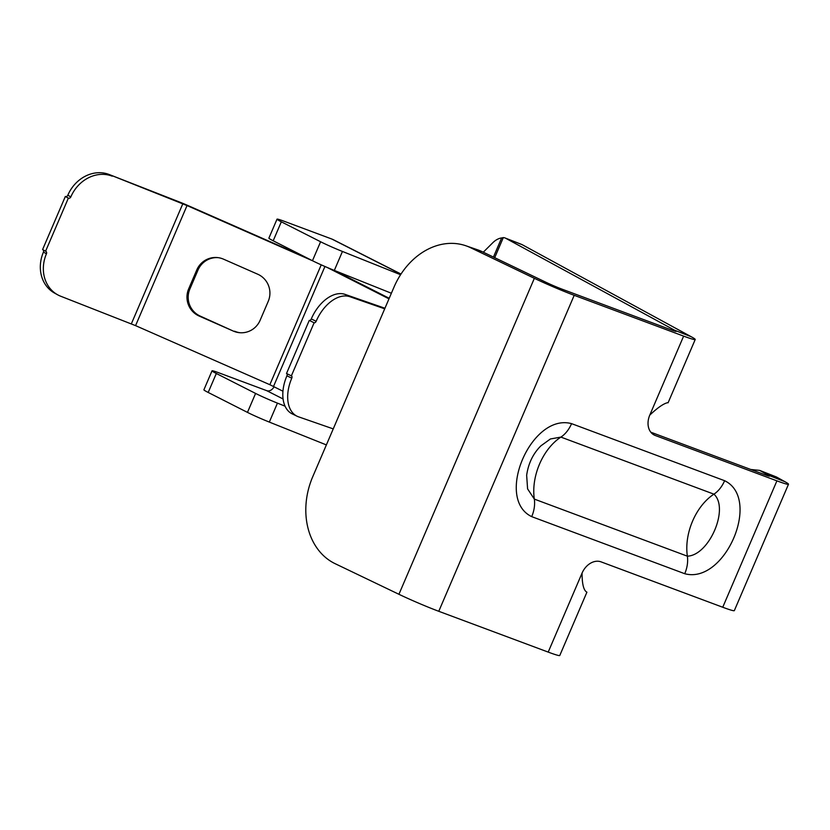 <?xml version="1.0" encoding="UTF-8"?>
<svg xmlns="http://www.w3.org/2000/svg" width="830" height="830" viewBox="0 0 830 830"><rect width="100%" height="100%" fill="white"/><g stroke="black" fill="none" stroke-linecap="round" stroke-linejoin="round"><path stroke-width="1.25" d="M750.808 469.49L759.626 470.382L768.103 475.092A13.768 0.768 23.2 0 1 769.514 476.098A13.768 0.768 23.2 0 1 764.876 474.739L650.803 432.202M482.375 251.76L470.506 247.672A68.859 54.697 -71 0 0 465.858 245.763L477.717 249.851A68.859 54.697 109 0 1 482.375 251.76L546.223 282.408A13.768 0.768 23.2 0 0 562.159 289.203L671.595 330.008A13.768 0.768 23.2 0 0 676.222 331.367A13.768 0.768 23.2 0 0 674.603 330.236L505.688 238.262A20.657 10.531 -68.7 0 0 505.065 237.971A20.657 10.531 -68.7 0 0 503.302 237.598L501.631 237.951A20.657 13.446 -69.5 0 0 492.74 242.785L483.288 252.206M465.858 245.763A68.859 54.697 -71 0 0 393.991 287.149L312.734 476.742A68.859 54.697 -71 0 0 335.081 563.653L398.929 594.29L534.354 278.32A34.435 1.919 23.2 0 0 574.204 295.314L683.63 336.119A34.435 1.919 23.2 0 0 695.218 339.501A34.435 1.919 23.2 0 0 691.162 336.7L522.246 244.715A20.657 10.531 -68.7 0 0 521.634 244.425L505.065 237.971M470.506 247.672L534.354 278.32M586.924 592.163L559.783 655.482A34.435 1.919 -156.8 0 1 548.205 652.1L438.769 611.295A34.435 1.919 -156.8 0 1 398.929 594.29M548.205 652.1L582.058 573.105A17.212 13.031 -63.1 0 1 601.076 561.869L722.743 607.249L776.911 480.85L655.244 435.48A17.212 13.031 -63.1 0 1 654.227 435.034A17.212 13.031 -63.1 0 1 649.776 415.114L683.63 336.119M571.569 423.642C531.314 412.686 494.441 498.747 531.708 516.644L684.74 573.717C725.005 584.662 761.867 498.602 724.611 480.705L571.569 423.642A24.101 15.697 -69.5 0 1 560.904 437.099A48.202 31.384 -69.5 0 0 539.562 464.012A48.202 31.384 -69.5 0 0 534.323 499.1L527.59 488.88L526.656 475.289C528.326 463.462 533.067 453.647 540.88 445.855L550.425 438.966L560.904 437.099L713.935 494.161C729.497 508.209 709.266 555.467 687.365 556.173L534.323 499.1A24.101 15.697 -69.5 0 1 531.708 516.644M776.911 480.85A34.435 1.919 23.2 0 0 788.5 484.232L734.332 610.621A34.435 1.919 -156.8 0 1 722.743 607.249M788.5 484.232A34.435 1.919 23.2 0 0 784.973 481.722L768.103 475.092L767.812 475.766M759.626 470.382L776.496 477.011L784.973 481.722M274.087 386.707A6.889 5.208 -63.1 0 1 266.731 390.671L218.975 372.857A20.657 1.152 23.2 0 0 212.024 370.834A20.657 1.152 23.2 0 0 216.319 373.49L255.588 393.43A20.657 1.152 23.2 0 0 277.448 403.131L285.053 406.171M212.024 370.834L203.9 389.789A20.657 1.152 23.2 0 0 208.195 392.455L247.465 412.386A20.657 1.152 23.2 0 0 269.325 422.086L326.377 444.911M400.579 274.72L342.448 251.459A20.657 1.152 -156.8 0 1 320.598 241.758L281.318 221.818A20.657 1.152 -156.8 0 1 277.023 219.162A20.657 1.152 -156.8 0 1 283.974 221.195L331.73 238.999A27.546 20.854 -63.1 0 1 333.37 239.714L401.014 274.056M391.376 293.249L334.324 270.414A20.657 1.152 -156.8 0 1 312.464 260.713L273.195 240.783A20.657 1.152 -156.8 0 1 268.899 238.117L277.023 219.162M582.058 573.105C582.069 584.133 583.677 590.493 586.872 592.184M668.129 402.592C664.021 403.256 657.91 407.426 649.776 415.114M389.218 298.292L334.158 270.352L389.218 298.292M388.98 298.842L327.072 267.405M282.947 391.21L269.843 384.705L135.57 325.63L60.746 296.248A34.435 29.828 118.8 0 1 57.727 294.837L54.707 293.177A34.435 29.828 118.8 0 1 43.44 252.102A2.065 1.785 -61.2 0 0 42.932 249.747M384.954 308.252L345.083 294.391A34.435 21.362 -64.3 0 0 311.281 318.938A2.065 1.287 115.7 0 1 309.258 320.411L314.124 322.756A2.065 1.287 115.7 0 0 316.147 321.283A34.435 21.362 -64.3 0 1 349.949 296.735L384.705 308.822M309.258 320.411L286.506 373.5L291.372 375.845A2.065 1.287 -64.3 0 1 291.455 375.876A2.065 1.287 -64.3 0 1 291.776 378.158A34.435 21.362 115.7 0 0 297.078 416.224A34.435 21.362 115.7 0 0 298.489 416.805L333.245 428.892M314.124 322.756L291.372 375.845M286.672 373.573A2.065 1.287 -64.3 0 1 286.91 375.814A34.435 21.362 115.7 0 0 292.212 413.88L297.078 416.224M233.334 331.087L199.169 316.054A20.657 20.325 -84.8 0 1 188.659 288.892L196.783 269.937A20.657 20.325 95.2 0 1 223.55 259.178L257.715 274.211A20.657 20.325 95.2 0 1 268.225 301.373L260.101 320.328A20.657 20.325 95.2 0 1 233.334 331.087L200.393 316.168A20.657 20.325 -84.8 0 1 189.873 289.006L197.997 270.051A20.657 20.325 95.2 0 1 217.896 257.632M240.212 332.747A20.657 20.325 95.2 0 1 234.558 331.201M312.962 260.962L187.041 205.56L109.197 174.518A34.435 29.828 -61.2 0 0 67.821 195.226A2.065 1.785 118.8 0 1 65.342 196.471L42.589 249.56L45.598 251.21A2.065 1.785 -61.2 0 1 46.459 253.762A34.435 29.828 118.8 0 0 57.727 294.837M306.633 257.757L188.254 205.674A13.768 0.768 23.2 0 0 179.788 202.136L109.197 174.518M65.342 196.471L68.35 198.131L45.598 251.21M68.35 198.131A2.065 1.785 118.8 0 0 70.841 196.886A34.435 29.828 -61.2 0 1 112.216 176.178M438.769 611.295L574.204 295.314M655.244 435.48L653.262 434.474M674.292 330.963L674.603 330.236L691.162 336.7M494.701 257.674L503.302 237.598M522.246 244.715L505.688 238.262M493.435 257.072L501.631 237.951M283.072 398.971L266.731 390.671M247.465 412.386L255.588 393.43M269.325 422.086L277.448 403.131M208.195 392.455L216.319 373.49M400.963 274.139L331.73 238.999M281.318 221.818L273.195 240.783M320.598 241.758L312.464 260.713M342.448 251.459L334.324 270.414M724.611 480.705A24.101 15.697 -69.5 0 1 713.935 494.161A48.202 31.384 -69.5 0 0 692.593 521.084A48.202 31.384 -69.5 0 0 687.365 556.173A24.101 15.697 -69.5 0 1 684.74 573.717M324.935 266.492L273.526 386.427M345.083 294.391L349.949 296.735M311.281 318.938L316.147 321.283M286.91 375.814L291.776 378.158M321.22 264.853L269.843 384.705M196.783 269.937L197.997 270.051M188.659 288.892L189.873 289.006M199.169 316.054L200.393 316.168M187.041 205.56L135.57 325.63M182.797 203.796L131.337 323.866M46.459 253.762L43.44 252.102M70.841 196.886L67.821 195.226M695.218 339.501L668.077 402.809"/></g></svg>
